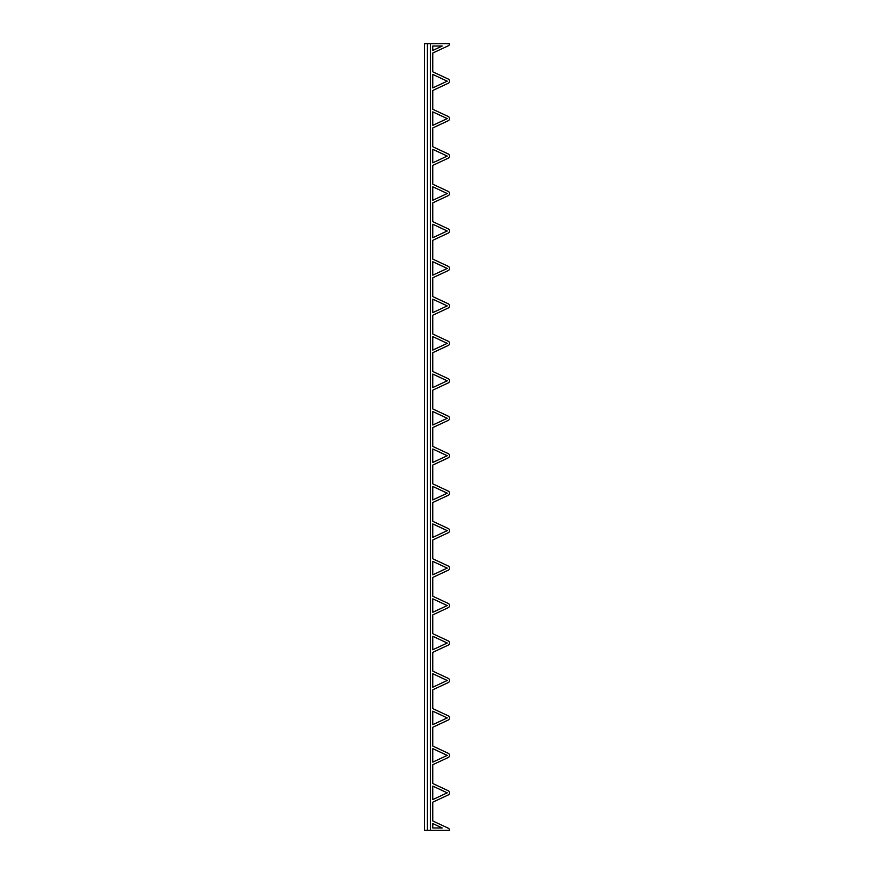 <?xml version="1.0" encoding="UTF-8"?>
<svg xmlns="http://www.w3.org/2000/svg" width="874" height="874" viewBox="0 0 874 874"><rect width="100%" height="100%" fill="white"/><g stroke="black" fill="none" stroke-linecap="round" stroke-linejoin="round"><path stroke-width="1.31" d="M430.412 830.3L430.412 43.7L449.575 43.7A2.338 2.338 0 0 1 448.22 45.819L432.761 53.03L432.761 71.821L448.22 79.031A2.338 2.338 0 0 1 448.22 83.281L432.761 90.492L432.761 109.283L448.22 116.493A2.338 2.338 0 0 1 448.22 120.732L432.761 127.954L432.761 146.734L448.22 153.955A2.338 2.338 0 0 1 448.22 158.194L432.761 165.405L432.761 184.196L448.22 191.406A2.338 2.338 0 0 1 448.22 195.645L432.761 202.866L432.761 221.646L448.22 228.868A2.338 2.338 0 0 1 448.22 233.107L432.761 240.317L432.761 259.108L448.22 266.319A2.338 2.338 0 0 1 448.22 270.569L432.761 277.779L432.761 296.57L448.22 303.781A2.338 2.338 0 0 1 448.22 308.019L432.761 315.23L432.761 334.021L448.22 341.231A2.338 2.338 0 0 1 448.22 345.481L432.761 352.692L432.761 371.483L448.22 378.693A2.338 2.338 0 0 1 448.22 382.932L432.761 390.154L432.761 408.934L448.22 416.155A2.338 2.338 0 0 1 448.22 420.394L432.761 427.604L432.761 446.396L448.22 453.606A2.338 2.338 0 0 1 448.22 457.845L432.761 465.066L432.761 483.846L448.22 491.068A2.338 2.338 0 0 1 448.22 495.307L432.761 502.517L432.761 521.308L448.22 528.519A2.338 2.338 0 0 1 448.22 532.769L432.761 539.979L432.761 558.77L448.22 565.981A2.338 2.338 0 0 1 448.22 570.219L432.761 577.43L432.761 596.221L448.22 603.431A2.338 2.338 0 0 1 448.22 607.681L432.761 614.892L432.761 633.683L448.22 640.893A2.338 2.338 0 0 1 448.22 645.132L432.761 652.354L432.761 671.134L448.22 678.355A2.338 2.338 0 0 1 448.22 682.594L432.761 689.804L432.761 708.596L448.22 715.806A2.338 2.338 0 0 1 448.22 720.045L432.761 727.266L432.761 746.046L448.22 753.268A2.338 2.338 0 0 1 448.22 757.507L432.761 764.717L432.761 783.508L448.22 790.719A2.338 2.338 0 0 1 448.22 794.969L432.761 802.179L432.761 820.97L448.22 828.181A2.338 2.338 0 0 1 449.575 830.3L427.419 830.3L427.419 43.7L430.412 43.7M432.761 46.038L442.211 46.038L432.761 50.452L432.761 46.038M432.761 87.903L432.761 74.41L447.237 81.162L432.761 87.903M432.761 125.364L432.761 111.861L447.237 118.613L432.761 125.364M432.761 162.826L432.761 149.323L447.237 156.075L432.761 162.826M432.761 200.277L432.761 186.774L447.237 193.525L432.761 200.277M432.761 237.739L432.761 224.236L447.237 230.987L432.761 237.739M432.761 261.697L447.237 268.438L432.761 275.19L432.761 261.697M432.761 312.652L432.761 299.148L447.237 305.9L432.761 312.652M432.761 336.61L447.237 343.362L432.761 350.103L432.761 336.61M432.761 374.061L447.237 380.813L432.761 387.564L432.761 374.061M432.761 411.523L447.237 418.275L432.761 425.026L432.761 411.523M432.761 448.974L447.237 455.725L432.761 462.477L432.761 448.974M432.761 486.436L447.237 493.187L432.761 499.939L432.761 486.436M432.761 523.897L447.237 530.638L432.761 537.39L432.761 523.897M432.761 574.852L432.761 561.348L447.237 568.1L432.761 574.852M432.761 612.303L432.761 598.81L447.237 605.562L432.761 612.303M432.761 636.261L447.237 643.013L432.761 649.764L432.761 636.261M432.761 673.723L447.237 680.475L432.761 687.226L432.761 673.723M432.761 711.174L447.237 717.925L432.761 724.677L432.761 711.174M432.761 748.636L447.237 755.387L432.761 762.139L432.761 748.636M432.761 786.097L447.237 792.838L432.761 799.59L432.761 786.097M432.761 823.548L442.211 827.962L432.761 827.962L432.761 823.548M427.419 830.3L424.425 830.3L424.425 43.7L427.419 43.7"/></g></svg>
